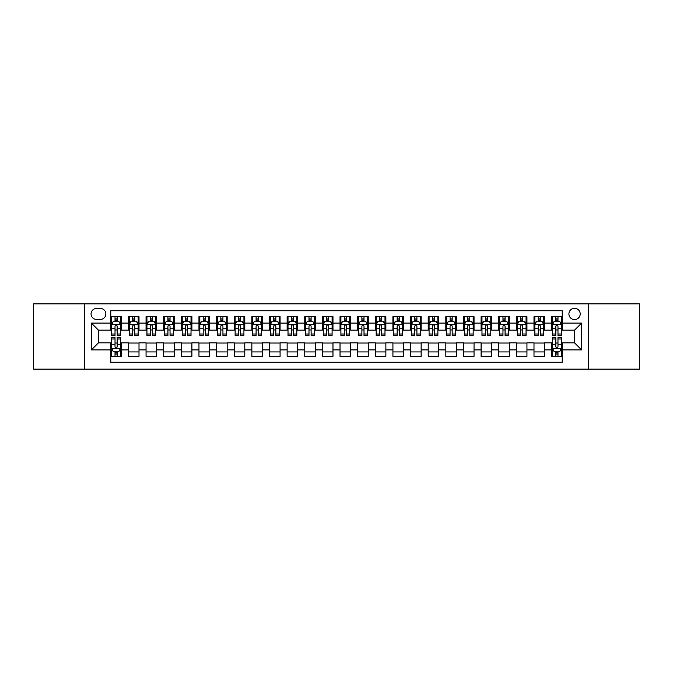 <?xml version="1.0" encoding="UTF-8"?>
<svg xmlns="http://www.w3.org/2000/svg" width="673" height="673" viewBox="0 0 673 673"><rect width="100%" height="100%" fill="white"/><g stroke="black" fill="none" stroke-linecap="round" stroke-linejoin="round"><path stroke-width="1.01" d="M574.549 308.284A5.645 5.645 0 0 0 568.904 313.929A5.645 5.645 0 0 0 574.549 319.574A5.645 5.645 0 0 0 580.193 313.929A5.645 5.645 0 0 0 574.549 308.284M588.656 369.124L639.35 369.124L639.35 303.876L588.656 303.876L588.656 369.124L84.344 369.124L84.344 303.876L33.65 303.876L33.65 369.124L84.344 369.124M562.207 316.663L551.624 316.663L551.624 323.099L544.575 323.099L544.575 330.149L551.624 330.149L551.624 323.099M544.575 323.099L544.575 316.663L533.992 316.663L533.992 323.099L526.942 323.099L526.942 330.149L533.992 330.149L533.992 323.099M526.942 323.099L526.942 316.663L516.359 316.663L516.359 323.099L509.301 323.099L509.301 330.149L516.359 330.149L516.359 323.099M509.301 323.099L509.301 316.663L498.727 316.663L498.727 323.099L491.669 323.099L491.669 330.149L498.727 330.149L498.727 323.099M491.669 323.099L491.669 316.663L481.094 316.663L481.094 323.099L474.036 323.099L474.036 330.149L481.094 330.149L481.094 323.099M474.036 323.099L474.036 316.663L463.461 316.663L463.461 323.099L456.403 323.099L456.403 330.149L463.461 330.149L463.461 323.099M456.403 323.099L456.403 316.663L445.829 316.663L445.829 323.099L438.771 323.099L438.771 330.149L445.829 330.149L445.829 323.099M438.771 323.099L438.771 316.663L428.196 316.663L428.196 323.099L421.138 323.099L421.138 330.149L428.196 330.149L428.196 323.099M421.138 323.099L421.138 316.663L410.555 316.663L410.555 323.099L403.506 323.099L403.506 330.149L410.555 330.149L410.555 323.099M403.506 323.099L403.506 316.663L392.923 316.663L392.923 323.099L385.873 323.099L385.873 330.149L392.923 330.149L392.923 323.099M385.873 323.099L385.873 316.663L375.29 316.663L375.29 323.099L368.24 323.099L368.24 330.149L375.29 330.149L375.29 323.099M368.24 323.099L368.24 316.663L357.657 316.663L357.657 323.099L350.608 323.099L350.608 330.149L357.657 330.149L357.657 323.099M350.608 323.099L350.608 316.663L340.025 316.663L340.025 323.099L332.975 323.099L332.975 330.149L340.025 330.149L340.025 323.099M332.975 323.099L332.975 316.663L322.392 316.663L322.392 323.099L315.343 323.099L315.343 330.149L322.392 330.149L322.392 323.099M315.343 323.099L315.343 316.663L304.76 316.663L304.76 323.099L297.71 323.099L297.71 330.149L304.76 330.149L304.76 323.099M297.71 323.099L297.71 316.663L287.127 316.663L287.127 323.099L280.077 323.099L280.077 330.149L287.127 330.149L287.127 323.099M280.077 323.099L280.077 316.663L269.494 316.663L269.494 323.099L262.445 323.099L262.445 330.149L269.494 330.149L269.494 323.099M262.445 323.099L262.445 316.663L251.862 316.663L251.862 323.099L244.804 323.099L244.804 330.149L251.862 330.149L251.862 323.099M244.804 323.099L244.804 316.663L234.229 316.663L234.229 323.099L227.171 323.099L227.171 330.149L234.229 330.149L234.229 323.099M227.171 323.099L227.171 316.663L216.597 316.663L216.597 323.099L209.539 323.099L209.539 330.149L216.597 330.149L216.597 323.099M209.539 323.099L209.539 316.663L198.964 316.663L198.964 323.099L191.906 323.099L191.906 330.149L198.964 330.149L198.964 323.099M191.906 323.099L191.906 316.663L181.331 316.663L181.331 323.099L174.273 323.099L174.273 330.149L181.331 330.149L181.331 323.099M174.273 323.099L174.273 316.663L163.699 316.663L163.699 323.099L156.641 323.099L156.641 330.149L163.699 330.149L163.699 323.099M156.641 323.099L156.641 316.663L146.058 316.663L146.058 323.099L139.008 323.099L139.008 330.149L146.058 330.149L146.058 323.099M139.008 323.099L139.008 316.663L128.425 316.663L128.425 330.149L121.376 330.149L121.376 316.663L110.793 316.663M110.793 356.337L121.376 356.337L121.376 342.851L128.425 342.851L128.425 356.337L139.008 356.337L139.008 342.851L146.058 342.851L146.058 349.901L139.008 349.901M146.058 349.901L146.058 356.337L156.641 356.337L156.641 342.851L163.699 342.851L163.699 349.901L156.641 349.901M163.699 349.901L163.699 356.337L174.273 356.337L174.273 342.851L181.331 342.851L181.331 349.901L174.273 349.901M181.331 349.901L181.331 356.337L191.906 356.337L191.906 342.851L198.964 342.851L198.964 349.901L191.906 349.901M198.964 349.901L198.964 356.337L209.539 356.337L209.539 342.851L216.597 342.851L216.597 349.901L209.539 349.901M216.597 349.901L216.597 356.337L227.171 356.337L227.171 342.851L234.229 342.851L234.229 349.901L227.171 349.901M234.229 349.901L234.229 356.337L244.804 356.337L244.804 342.851L251.862 342.851L251.862 349.901L244.804 349.901M251.862 349.901L251.862 356.337L262.445 356.337L262.445 342.851L269.494 342.851L269.494 349.901L262.445 349.901M269.494 349.901L269.494 356.337L280.077 356.337L280.077 342.851L287.127 342.851L287.127 349.901L280.077 349.901M287.127 349.901L287.127 356.337L297.71 356.337L297.71 342.851L304.76 342.851L304.76 349.901L297.71 349.901M304.76 349.901L304.76 356.337L315.343 356.337L315.343 342.851L322.392 342.851L322.392 349.901L315.343 349.901M322.392 349.901L322.392 356.337L332.975 356.337L332.975 342.851L340.025 342.851L340.025 349.901L332.975 349.901M340.025 349.901L340.025 356.337L350.608 356.337L350.608 342.851L357.657 342.851L357.657 349.901L350.608 349.901M357.657 349.901L357.657 356.337L368.24 356.337L368.24 342.851L375.29 342.851L375.29 349.901L368.24 349.901M375.29 349.901L375.29 356.337L385.873 356.337L385.873 342.851L392.923 342.851L392.923 349.901L385.873 349.901M392.923 349.901L392.923 356.337L403.506 356.337L403.506 342.851L410.555 342.851L410.555 349.901L403.506 349.901M410.555 349.901L410.555 356.337L421.138 356.337L421.138 342.851L428.196 342.851L428.196 349.901L421.138 349.901M428.196 349.901L428.196 356.337L438.771 356.337L438.771 342.851L445.829 342.851L445.829 349.901L438.771 349.901M445.829 349.901L445.829 356.337L456.403 356.337L456.403 342.851L463.461 342.851L463.461 349.901L456.403 349.901M463.461 349.901L463.461 356.337L474.036 356.337L474.036 342.851L481.094 342.851L481.094 349.901L474.036 349.901M481.094 349.901L481.094 356.337L491.669 356.337L491.669 342.851L498.727 342.851L498.727 349.901L491.669 349.901M498.727 349.901L498.727 356.337L509.301 356.337L509.301 342.851L516.359 342.851L516.359 349.901L509.301 349.901M516.359 349.901L516.359 356.337L526.942 356.337L526.942 342.851L533.992 342.851L533.992 349.901L526.942 349.901M533.992 349.901L533.992 356.337L544.575 356.337L544.575 342.851L551.624 342.851L551.624 349.901L544.575 349.901M96.508 319.397L100.395 319.397A5.468 5.468 0 0 0 105.854 313.929A5.468 5.468 0 0 0 100.395 308.461L96.508 308.461A5.468 5.468 0 0 0 91.048 313.929A5.468 5.468 0 0 0 96.508 319.397M588.656 303.876L84.344 303.876M562.207 323.099L562.207 310.758L110.793 310.758L110.793 330.149L98.451 330.149L98.451 342.851L110.793 342.851L110.793 362.242L562.207 362.242L562.207 342.851L574.549 342.851L574.549 330.149L562.207 330.149L562.207 323.099L581.598 323.099L581.598 349.901L562.207 349.901M110.793 349.901L91.402 349.901L91.402 323.099L110.793 323.099M551.624 349.901L551.624 356.337L562.207 356.337M110.793 321.071L111.676 321.071M115.024 321.071L117.144 321.071M120.492 321.071L121.376 321.071M110.793 329.972L111.676 329.972M115.024 329.972L117.144 329.972M120.492 329.972L121.376 329.972M110.793 343.028L111.676 343.028M115.024 343.028L117.144 343.028M120.492 343.028L121.376 343.028M110.793 351.929L111.676 351.929M115.024 351.929L117.144 351.929M120.492 351.929L121.376 351.929M128.425 329.972L129.309 329.972M132.657 329.972L134.777 329.972M138.125 329.972L139.008 329.972M128.425 321.071L129.309 321.071M132.657 321.071L134.777 321.071M138.125 321.071L139.008 321.071M128.425 343.028L139.008 343.028M128.425 351.929L139.008 351.929M146.058 343.028L156.641 343.028M146.058 351.929L156.641 351.929M146.058 321.071L146.941 321.071M150.298 321.071L152.409 321.071M155.757 321.071L156.641 321.071M146.058 329.972L146.941 329.972M150.298 329.972L152.409 329.972M155.757 329.972L156.641 329.972M163.699 343.028L174.273 343.028M163.699 351.929L174.273 351.929M163.699 321.071L164.574 321.071M167.93 321.071L170.042 321.071M173.39 321.071L174.273 321.071M163.699 329.972L164.574 329.972M167.93 329.972L170.042 329.972M173.39 329.972L174.273 329.972M181.331 343.028L191.906 343.028M181.331 351.929L191.906 351.929M181.331 321.071L182.206 321.071M185.563 321.071L187.674 321.071M191.023 321.071L191.906 321.071M181.331 329.972L182.206 329.972M185.563 329.972L187.674 329.972M191.023 329.972L191.906 329.972M198.964 343.028L209.539 343.028M198.964 351.929L209.539 351.929M198.964 321.071L199.839 321.071M203.196 321.071L205.307 321.071M208.655 321.071L209.539 321.071M198.964 329.972L199.839 329.972M203.196 329.972L205.307 329.972M208.655 329.972L209.539 329.972M216.597 343.028L227.171 343.028M216.597 351.929L227.171 351.929M216.597 321.071L217.48 321.071M220.828 321.071L222.94 321.071M226.296 321.071L227.171 321.071M216.597 329.972L217.48 329.972M220.828 329.972L222.94 329.972M226.296 329.972L227.171 329.972M234.229 343.028L244.804 343.028M234.229 351.929L244.804 351.929M234.229 321.071L235.113 321.071M238.461 321.071L240.572 321.071M243.929 321.071L244.804 321.071M234.229 329.972L235.113 329.972M238.461 329.972L240.572 329.972M243.929 329.972L244.804 329.972M251.862 343.028L262.445 343.028M251.862 351.929L262.445 351.929M251.862 321.071L252.745 321.071M256.093 321.071L258.205 321.071M261.561 321.071L262.445 321.071M251.862 329.972L252.745 329.972M256.093 329.972L258.205 329.972M261.561 329.972L262.445 329.972M269.494 343.028L280.077 343.028M269.494 351.929L280.077 351.929M269.494 321.071L270.378 321.071M273.726 321.071L275.846 321.071M279.194 321.071L280.077 321.071M269.494 329.972L270.378 329.972M273.726 329.972L275.846 329.972M279.194 329.972L280.077 329.972M287.127 343.028L297.71 343.028M287.127 351.929L297.71 351.929M287.127 321.071L288.01 321.071M291.359 321.071L293.478 321.071M296.827 321.071L297.71 321.071M287.127 329.972L288.01 329.972M291.359 329.972L293.478 329.972M296.827 329.972L297.71 329.972M304.76 343.028L315.343 343.028M304.76 351.929L315.343 351.929M304.76 321.071L305.643 321.071M308.991 321.071L311.111 321.071M314.459 321.071L315.343 321.071M304.76 329.972L305.643 329.972M308.991 329.972L311.111 329.972M314.459 329.972L315.343 329.972M322.392 343.028L332.975 343.028M322.392 351.929L332.975 351.929M322.392 321.071L323.276 321.071M326.624 321.071L328.744 321.071M332.092 321.071L332.975 321.071M322.392 329.972L323.276 329.972M326.624 329.972L328.744 329.972M332.092 329.972L332.975 329.972M340.025 343.028L350.608 343.028M340.025 351.929L350.608 351.929M340.025 321.071L340.908 321.071M344.256 321.071L346.376 321.071M349.724 321.071L350.608 321.071M340.025 329.972L340.908 329.972M344.256 329.972L346.376 329.972M349.724 329.972L350.608 329.972M357.657 343.028L368.24 343.028M357.657 351.929L368.24 351.929M357.657 321.071L358.541 321.071M361.889 321.071L364.009 321.071M367.357 321.071L368.24 321.071M357.657 329.972L358.541 329.972M361.889 329.972L364.009 329.972M367.357 329.972L368.24 329.972M375.29 343.028L385.873 343.028M375.29 351.929L385.873 351.929M375.29 321.071L376.173 321.071M379.522 321.071L381.641 321.071M384.99 321.071L385.873 321.071M375.29 329.972L376.173 329.972M379.522 329.972L381.641 329.972M384.99 329.972L385.873 329.972M392.923 343.028L403.506 343.028M392.923 351.929L403.506 351.929M392.923 321.071L393.806 321.071M397.154 321.071L399.274 321.071M402.622 321.071L403.506 321.071M392.923 329.972L393.806 329.972M397.154 329.972L399.274 329.972M402.622 329.972L403.506 329.972M410.555 343.028L421.138 343.028M410.555 351.929L421.138 351.929M410.555 321.071L411.439 321.071M414.795 321.071L416.907 321.071M420.255 321.071L421.138 321.071M410.555 329.972L411.439 329.972M414.795 329.972L416.907 329.972M420.255 329.972L421.138 329.972M428.196 343.028L438.771 343.028M428.196 351.929L438.771 351.929M428.196 321.071L429.071 321.071M432.428 321.071L434.539 321.071M437.887 321.071L438.771 321.071M428.196 329.972L429.071 329.972M432.428 329.972L434.539 329.972M437.887 329.972L438.771 329.972M445.829 343.028L456.403 343.028M445.829 351.929L456.403 351.929M445.829 321.071L446.704 321.071M450.06 321.071L452.172 321.071M455.52 321.071L456.403 321.071M445.829 329.972L446.704 329.972M450.06 329.972L452.172 329.972M455.52 329.972L456.403 329.972M463.461 343.028L474.036 343.028M463.461 351.929L474.036 351.929M463.461 321.071L464.345 321.071M467.693 321.071L469.804 321.071M473.161 321.071L474.036 321.071M463.461 329.972L464.345 329.972M467.693 329.972L469.804 329.972M473.161 329.972L474.036 329.972M481.094 343.028L491.669 343.028M481.094 351.929L491.669 351.929M481.094 321.071L481.977 321.071M485.326 321.071L487.437 321.071M490.794 321.071L491.669 321.071M481.094 329.972L481.977 329.972M485.326 329.972L487.437 329.972M490.794 329.972L491.669 329.972M498.727 343.028L509.301 343.028M498.727 351.929L509.301 351.929M498.727 321.071L499.61 321.071M502.958 321.071L505.07 321.071M508.426 321.071L509.301 321.071M498.727 329.972L499.61 329.972M502.958 329.972L505.07 329.972M508.426 329.972L509.301 329.972M516.359 343.028L526.942 343.028M516.359 351.929L526.942 351.929M516.359 321.071L517.243 321.071M520.591 321.071L522.702 321.071M526.059 321.071L526.942 321.071M516.359 329.972L517.243 329.972M520.591 329.972L522.702 329.972M526.059 329.972L526.942 329.972M533.992 343.028L544.575 343.028M533.992 351.929L544.575 351.929M533.992 321.071L534.875 321.071M538.223 321.071L540.343 321.071M543.691 321.071L544.575 321.071M533.992 329.972L534.875 329.972M538.223 329.972L540.343 329.972M543.691 329.972L544.575 329.972M551.624 343.028L552.508 343.028M555.856 343.028L557.976 343.028M561.324 343.028L562.207 343.028M551.624 351.929L552.508 351.929M555.856 351.929L557.976 351.929M561.324 351.929L562.207 351.929M551.624 321.071L552.508 321.071M555.856 321.071L557.976 321.071M561.324 321.071L562.207 321.071M551.624 329.972L552.508 329.972M555.856 329.972L557.976 329.972M561.324 329.972L562.207 329.972M98.451 330.149L91.402 323.099M98.451 342.851L91.402 349.901M581.598 323.099L574.549 330.149M581.598 349.901L574.549 342.851M117.144 318.952L115.024 318.952M120.492 334.001L117.144 334.001L117.144 335.44L120.492 335.44L120.492 324.689L118.734 321.156L113.443 321.156L111.676 324.689L111.676 335.44L115.024 335.44L115.024 334.001L111.676 334.001M111.676 324.689L111.676 316.663M120.492 324.689L120.492 316.663M115.024 321.156L115.024 316.663M117.144 316.663L117.144 321.156M117.144 334.001L117.144 326.01C116.437 324.647 115.731 324.647 115.024 326.01L115.024 334.001M115.024 354.048L117.144 354.048M111.676 338.999L115.024 338.999L115.024 337.56L111.676 337.56L111.676 348.311L113.443 351.844L118.734 351.844L120.492 348.311L120.492 337.56L117.144 337.56L117.144 338.999L120.492 338.999M120.492 348.311L120.492 356.337M111.676 348.311L111.676 356.337M117.144 351.844L117.144 356.337M115.024 356.337L115.024 351.844M115.024 338.999L115.024 346.99C115.731 348.353 116.437 348.353 117.144 346.99L117.144 338.999M134.777 318.952L132.657 318.952M138.125 334.001L134.777 334.001L134.777 335.44L138.125 335.44L138.125 324.689L136.367 321.156L131.075 321.156L129.309 324.689L129.309 335.44L132.657 335.44L132.657 334.001L129.309 334.001M129.309 324.689L129.309 316.663M138.125 324.689L138.125 316.663M132.657 321.156L132.657 316.663M134.777 316.663L134.777 321.156M134.777 334.001L134.777 326.01C134.07 324.647 133.363 324.647 132.657 326.01L132.657 334.001M152.409 318.952L150.298 318.952M155.757 334.001L152.409 334.001L152.409 335.44L155.757 335.44L155.757 324.689L153.999 321.156L148.708 321.156L146.941 324.689L146.941 335.44L150.298 335.44L150.298 334.001L146.941 334.001M146.941 324.689L146.941 316.663M155.757 324.689L155.757 316.663M150.298 321.156L150.298 316.663M152.409 316.663L152.409 321.156M152.409 334.001L152.409 326.01C151.703 324.647 150.996 324.647 150.298 326.01L150.298 334.001M170.042 318.952L167.93 318.952M173.39 334.001L170.042 334.001L170.042 335.44L173.39 335.44L173.39 324.689L171.632 321.156L166.34 321.156L164.574 324.689L164.574 335.44L167.93 335.44L167.93 334.001L164.574 334.001M164.574 324.689L164.574 316.663M173.39 324.689L173.39 316.663M167.93 321.156L167.93 316.663M170.042 316.663L170.042 321.156M170.042 334.001L170.042 326.01C169.335 324.647 168.637 324.647 167.93 326.01L167.93 334.001M187.674 318.952L185.563 318.952M191.023 334.001L187.674 334.001L187.674 335.44L191.023 335.44L191.023 324.689L189.264 321.156L183.973 321.156L182.206 324.689L182.206 335.44L185.563 335.44L185.563 334.001L182.206 334.001M182.206 324.689L182.206 316.663M191.023 324.689L191.023 316.663M185.563 321.156L185.563 316.663M187.674 316.663L187.674 321.156M187.674 334.001L187.674 326.01C186.968 324.647 186.27 324.647 185.563 326.01L185.563 334.001M205.307 318.952L203.196 318.952M208.655 334.001L205.307 334.001L205.307 335.44L208.655 335.44L208.655 324.689L206.897 321.156L201.606 321.156L199.839 324.689L199.839 335.44L203.196 335.44L203.196 334.001L199.839 334.001M199.839 324.689L199.839 316.663M208.655 324.689L208.655 316.663M203.196 321.156L203.196 316.663M205.307 316.663L205.307 321.156M205.307 334.001L205.307 326.01C204.609 324.647 203.902 324.647 203.196 326.01L203.196 334.001M222.94 318.952L220.828 318.952M226.296 334.001L222.94 334.001L222.94 335.44L226.296 335.44L226.296 324.689L224.53 321.156L219.238 321.156L217.48 324.689L217.48 335.44L220.828 335.44L220.828 334.001L217.48 334.001M217.48 324.689L217.48 316.663M226.296 324.689L226.296 316.663M220.828 321.156L220.828 316.663M222.94 316.663L222.94 321.156M222.94 334.001L222.94 326.01C222.241 324.647 221.535 324.647 220.828 326.01L220.828 334.001M240.572 318.952L238.461 318.952M243.929 334.001L240.572 334.001L240.572 335.44L243.929 335.44L243.929 324.689L242.162 321.156L236.871 321.156L235.113 324.689L235.113 335.44L238.461 335.44L238.461 334.001L235.113 334.001M235.113 324.689L235.113 316.663M243.929 324.689L243.929 316.663M238.461 321.156L238.461 316.663M240.572 316.663L240.572 321.156M240.572 334.001L240.572 326.01C239.874 324.647 239.167 324.647 238.461 326.01L238.461 334.001M258.205 318.952L256.093 318.952M261.561 334.001L258.205 334.001L258.205 335.44L261.561 335.44L261.561 324.689L259.795 321.156L254.503 321.156L252.745 324.689L252.745 335.44L256.093 335.44L256.093 334.001L252.745 334.001M252.745 324.689L252.745 316.663M261.561 324.689L261.561 316.663M256.093 321.156L256.093 316.663M258.205 316.663L258.205 321.156M258.205 334.001L258.205 326.01C257.507 324.647 256.8 324.647 256.093 326.01L256.093 334.001M275.846 318.952L273.726 318.952M279.194 334.001L275.846 334.001L275.846 335.44L279.194 335.44L279.194 324.689L277.427 321.156L272.136 321.156L270.378 324.689L270.378 335.44L273.726 335.44L273.726 334.001L270.378 334.001M270.378 324.689L270.378 316.663M279.194 324.689L279.194 316.663M273.726 321.156L273.726 316.663M275.846 316.663L275.846 321.156M275.846 334.001L275.846 326.01C275.139 324.647 274.433 324.647 273.726 326.01L273.726 334.001M293.478 318.952L291.359 318.952M296.827 334.001L293.478 334.001L293.478 335.44L296.827 335.44L296.827 324.689L295.06 321.156L289.769 321.156L288.01 324.689L288.01 335.44L291.359 335.44L291.359 334.001L288.01 334.001M288.01 324.689L288.01 316.663M296.827 324.689L296.827 316.663M291.359 321.156L291.359 316.663M293.478 316.663L293.478 321.156M293.478 334.001L293.478 326.01C292.772 324.647 292.065 324.647 291.359 326.01L291.359 334.001M311.111 318.952L308.991 318.952M314.459 334.001L311.111 334.001L311.111 335.44L314.459 335.44L314.459 324.689L312.693 321.156L307.401 321.156L305.643 324.689L305.643 335.44L308.991 335.44L308.991 334.001L305.643 334.001M305.643 324.689L305.643 316.663M314.459 324.689L314.459 316.663M308.991 321.156L308.991 316.663M311.111 316.663L311.111 321.156M311.111 334.001L311.111 326.01C310.404 324.647 309.698 324.647 308.991 326.01L308.991 334.001M328.744 318.952L326.624 318.952M332.092 334.001L328.744 334.001L328.744 335.44L332.092 335.44L332.092 324.689L330.325 321.156L325.042 321.156L323.276 324.689L323.276 335.44L326.624 335.44L326.624 334.001L323.276 334.001M323.276 324.689L323.276 316.663M332.092 324.689L332.092 316.663M326.624 321.156L326.624 316.663M328.744 316.663L328.744 321.156M328.744 334.001L328.744 326.01C328.037 324.647 327.33 324.647 326.624 326.01L326.624 334.001M346.376 318.952L344.256 318.952M349.724 334.001L346.376 334.001L346.376 335.44L349.724 335.44L349.724 324.689L347.958 321.156L342.675 321.156L340.908 324.689L340.908 335.44L344.256 335.44L344.256 334.001L340.908 334.001M340.908 324.689L340.908 316.663M349.724 324.689L349.724 316.663M344.256 321.156L344.256 316.663M346.376 316.663L346.376 321.156M346.376 334.001L346.376 326.01C345.67 324.647 344.963 324.647 344.256 326.01L344.256 334.001M364.009 318.952L361.889 318.952M367.357 334.001L364.009 334.001L364.009 335.44L367.357 335.44L367.357 324.689L365.599 321.156L360.307 321.156L358.541 324.689L358.541 335.44L361.889 335.44L361.889 334.001L358.541 334.001M358.541 324.689L358.541 316.663M367.357 324.689L367.357 316.663M361.889 321.156L361.889 316.663M364.009 316.663L364.009 321.156M364.009 334.001L364.009 326.01C363.302 324.647 362.596 324.647 361.889 326.01L361.889 334.001M381.641 318.952L379.522 318.952M384.99 334.001L381.641 334.001L381.641 335.44L384.99 335.44L384.99 324.689L383.231 321.156L377.94 321.156L376.173 324.689L376.173 335.44L379.522 335.44L379.522 334.001L376.173 334.001M376.173 324.689L376.173 316.663M384.99 324.689L384.99 316.663M379.522 321.156L379.522 316.663M381.641 316.663L381.641 321.156M381.641 334.001L381.641 326.01C380.935 324.647 380.228 324.647 379.522 326.01L379.522 334.001M399.274 318.952L397.154 318.952M402.622 334.001L399.274 334.001L399.274 335.44L402.622 335.44L402.622 324.689L400.864 321.156L395.573 321.156L393.806 324.689L393.806 335.44L397.154 335.44L397.154 334.001L393.806 334.001M393.806 324.689L393.806 316.663M402.622 324.689L402.622 316.663M397.154 321.156L397.154 316.663M399.274 316.663L399.274 321.156M399.274 334.001L399.274 326.01C398.567 324.647 397.861 324.647 397.154 326.01L397.154 334.001M416.907 318.952L414.795 318.952M420.255 334.001L416.907 334.001L416.907 335.44L420.255 335.44L420.255 324.689L418.497 321.156L413.205 321.156L411.439 324.689L411.439 335.44L414.795 335.44L414.795 334.001L411.439 334.001M411.439 324.689L411.439 316.663M420.255 324.689L420.255 316.663M414.795 321.156L414.795 316.663M416.907 316.663L416.907 321.156M416.907 334.001L416.907 326.01C416.2 324.647 415.502 324.647 414.795 326.01L414.795 334.001M434.539 318.952L432.428 318.952M437.887 334.001L434.539 334.001L434.539 335.44L437.887 335.44L437.887 324.689L436.129 321.156L430.838 321.156L429.071 324.689L429.071 335.44L432.428 335.44L432.428 334.001L429.071 334.001M429.071 324.689L429.071 316.663M437.887 324.689L437.887 316.663M432.428 321.156L432.428 316.663M434.539 316.663L434.539 321.156M434.539 334.001L434.539 326.01C433.833 324.647 433.134 324.647 432.428 326.01L432.428 334.001M452.172 318.952L450.06 318.952M455.52 334.001L452.172 334.001L452.172 335.44L455.52 335.44L455.52 324.689L453.762 321.156L448.47 321.156L446.704 324.689L446.704 335.44L450.06 335.44L450.06 334.001L446.704 334.001M446.704 324.689L446.704 316.663M455.52 324.689L455.52 316.663M450.06 321.156L450.06 316.663M452.172 316.663L452.172 321.156M452.172 334.001L452.172 326.01C451.465 324.647 450.767 324.647 450.06 326.01L450.06 334.001M469.804 318.952L467.693 318.952M473.161 334.001L469.804 334.001L469.804 335.44L473.161 335.44L473.161 324.689L471.394 321.156L466.103 321.156L464.345 324.689L464.345 335.44L467.693 335.44L467.693 334.001L464.345 334.001M464.345 324.689L464.345 316.663M473.161 324.689L473.161 316.663M467.693 321.156L467.693 316.663M469.804 316.663L469.804 321.156M469.804 334.001L469.804 326.01C469.106 324.647 468.4 324.647 467.693 326.01L467.693 334.001M487.437 318.952L485.326 318.952M490.794 334.001L487.437 334.001L487.437 335.44L490.794 335.44L490.794 324.689L489.027 321.156L483.736 321.156L481.977 324.689L481.977 335.44L485.326 335.44L485.326 334.001L481.977 334.001M481.977 324.689L481.977 316.663M490.794 324.689L490.794 316.663M485.326 321.156L485.326 316.663M487.437 316.663L487.437 321.156M487.437 334.001L487.437 326.01C486.739 324.647 486.032 324.647 485.326 326.01L485.326 334.001M505.07 318.952L502.958 318.952M508.426 334.001L505.07 334.001L505.07 335.44L508.426 335.44L508.426 324.689L506.66 321.156L501.368 321.156L499.61 324.689L499.61 335.44L502.958 335.44L502.958 334.001L499.61 334.001M499.61 324.689L499.61 316.663M508.426 324.689L508.426 316.663M502.958 321.156L502.958 316.663M505.07 316.663L505.07 321.156M505.07 334.001L505.07 326.01C504.371 324.647 503.665 324.647 502.958 326.01L502.958 334.001M522.702 318.952L520.591 318.952M526.059 334.001L522.702 334.001L522.702 335.44L526.059 335.44L526.059 324.689L524.292 321.156L519.001 321.156L517.243 324.689L517.243 335.44L520.591 335.44L520.591 334.001L517.243 334.001M517.243 324.689L517.243 316.663M526.059 324.689L526.059 316.663M520.591 321.156L520.591 316.663M522.702 316.663L522.702 321.156M522.702 334.001L522.702 326.01C522.004 324.647 521.297 324.647 520.591 326.01L520.591 334.001M540.343 318.952L538.223 318.952M543.691 334.001L540.343 334.001L540.343 335.44L543.691 335.44L543.691 324.689L541.925 321.156L536.633 321.156L534.875 324.689L534.875 335.44L538.223 335.44L538.223 334.001L534.875 334.001M534.875 324.689L534.875 316.663M543.691 324.689L543.691 316.663M538.223 321.156L538.223 316.663M540.343 316.663L540.343 321.156M540.343 334.001L540.343 326.01C539.637 324.647 538.93 324.647 538.223 326.01L538.223 334.001M557.976 318.952L555.856 318.952M561.324 334.001L557.976 334.001L557.976 335.44L561.324 335.44L561.324 324.689L559.557 321.156L554.266 321.156L552.508 324.689L552.508 335.44L555.856 335.44L555.856 334.001L552.508 334.001M552.508 324.689L552.508 316.663M561.324 324.689L561.324 316.663M555.856 321.156L555.856 316.663M557.976 316.663L557.976 321.156M557.976 334.001L557.976 326.01C557.269 324.647 556.563 324.647 555.856 326.01L555.856 334.001M555.856 354.048L557.976 354.048M552.508 338.999L555.856 338.999L555.856 337.56L552.508 337.56L552.508 348.311L554.266 351.844L559.557 351.844L561.324 348.311L561.324 337.56L557.976 337.56L557.976 338.999L561.324 338.999M561.324 348.311L561.324 356.337M552.508 348.311L552.508 356.337M557.976 351.844L557.976 356.337M555.856 356.337L555.856 351.844M555.856 338.999L555.856 346.99C556.563 348.353 557.269 348.353 557.976 346.99L557.976 338.999M128.425 349.901L121.376 349.901M128.425 323.099L121.376 323.099M120.45 324.596L111.718 324.596M111.676 322.131L112.955 322.131M119.214 322.131L120.492 322.131M115.024 328.769L111.676 328.769M120.492 328.769L117.144 328.769M117.144 320.079L115.024 320.079M111.718 348.404L120.45 348.404M120.492 350.869L119.214 350.869M112.955 350.869L111.676 350.869M117.144 344.231L120.492 344.231M111.676 344.231L115.024 344.231M115.024 352.921L117.144 352.921M138.083 324.596L129.351 324.596M129.309 322.131L130.587 322.131M136.846 322.131L138.125 322.131M132.657 328.769L129.309 328.769M138.125 328.769L134.777 328.769M134.777 320.079L132.657 320.079M155.715 324.596L146.983 324.596M146.941 322.131L148.22 322.131M154.479 322.131L155.757 322.131M150.298 328.769L146.941 328.769M155.757 328.769L152.409 328.769M152.409 320.079L150.298 320.079M173.348 324.596L164.624 324.596M164.574 322.131L165.852 322.131M172.111 322.131L173.39 322.131M167.93 328.769L164.574 328.769M173.39 328.769L170.042 328.769M170.042 320.079L167.93 320.079M190.981 324.596L182.257 324.596M182.206 322.131L183.485 322.131M189.744 322.131L191.023 322.131M185.563 328.769L182.206 328.769M191.023 328.769L187.674 328.769M187.674 320.079L185.563 320.079M208.613 324.596L199.889 324.596M199.839 322.131L201.118 322.131M207.385 322.131L208.655 322.131M203.196 328.769L199.839 328.769M208.655 328.769L205.307 328.769M205.307 320.079L203.196 320.079M226.246 324.596L217.522 324.596M217.48 322.131L218.75 322.131M225.018 322.131L226.296 322.131M220.828 328.769L217.48 328.769M226.296 328.769L222.94 328.769M222.94 320.079L220.828 320.079M243.878 324.596L235.155 324.596M235.113 322.131L236.391 322.131M242.65 322.131L243.929 322.131M238.461 328.769L235.113 328.769M243.929 328.769L240.572 328.769M240.572 320.079L238.461 320.079M261.511 324.596L252.787 324.596M252.745 322.131L254.024 322.131M260.283 322.131L261.561 322.131M256.093 328.769L252.745 328.769M261.561 328.769L258.205 328.769M258.205 320.079L256.093 320.079M279.152 324.596L270.42 324.596M270.378 322.131L271.656 322.131M277.915 322.131L279.194 322.131M273.726 328.769L270.378 328.769M279.194 328.769L275.846 328.769M275.846 320.079L273.726 320.079M296.785 324.596L288.052 324.596M288.01 322.131L289.289 322.131M295.548 322.131L296.827 322.131M291.359 328.769L288.01 328.769M296.827 328.769L293.478 328.769M293.478 320.079L291.359 320.079M314.417 324.596L305.685 324.596M305.643 322.131L306.922 322.131M313.181 322.131L314.459 322.131M308.991 328.769L305.643 328.769M314.459 328.769L311.111 328.769M311.111 320.079L308.991 320.079M332.05 324.596L323.318 324.596M323.276 322.131L324.554 322.131M330.813 322.131L332.092 322.131M326.624 328.769L323.276 328.769M332.092 328.769L328.744 328.769M328.744 320.079L326.624 320.079M349.682 324.596L340.95 324.596M340.908 322.131L342.187 322.131M348.446 322.131L349.724 322.131M344.256 328.769L340.908 328.769M349.724 328.769L346.376 328.769M346.376 320.079L344.256 320.079M367.315 324.596L358.583 324.596M358.541 322.131L359.819 322.131M366.078 322.131L367.357 322.131M361.889 328.769L358.541 328.769M367.357 328.769L364.009 328.769M364.009 320.079L361.889 320.079M384.948 324.596L376.215 324.596M376.173 322.131L377.452 322.131M383.711 322.131L384.99 322.131M379.522 328.769L376.173 328.769M384.99 328.769L381.641 328.769M381.641 320.079L379.522 320.079M402.58 324.596L393.848 324.596M393.806 322.131L395.085 322.131M401.344 322.131L402.622 322.131M397.154 328.769L393.806 328.769M402.622 328.769L399.274 328.769M399.274 320.079L397.154 320.079M420.213 324.596L411.489 324.596M411.439 322.131L412.717 322.131M418.976 322.131L420.255 322.131M414.795 328.769L411.439 328.769M420.255 328.769L416.907 328.769M416.907 320.079L414.795 320.079M437.845 324.596L429.122 324.596M429.071 322.131L430.35 322.131M436.609 322.131L437.887 322.131M432.428 328.769L429.071 328.769M437.887 328.769L434.539 328.769M434.539 320.079L432.428 320.079M455.478 324.596L446.754 324.596M446.704 322.131L447.982 322.131M454.25 322.131L455.52 322.131M450.06 328.769L446.704 328.769M455.52 328.769L452.172 328.769M452.172 320.079L450.06 320.079M473.111 324.596L464.387 324.596M464.345 322.131L465.615 322.131M471.882 322.131L473.161 322.131M467.693 328.769L464.345 328.769M473.161 328.769L469.804 328.769M469.804 320.079L467.693 320.079M490.743 324.596L482.019 324.596M481.977 322.131L483.256 322.131M489.515 322.131L490.794 322.131M485.326 328.769L481.977 328.769M490.794 328.769L487.437 328.769M487.437 320.079L485.326 320.079M508.376 324.596L499.652 324.596M499.61 322.131L500.889 322.131M507.148 322.131L508.426 322.131M502.958 328.769L499.61 328.769M508.426 328.769L505.07 328.769M505.07 320.079L502.958 320.079M526.017 324.596L517.285 324.596M517.243 322.131L518.521 322.131M524.78 322.131L526.059 322.131M520.591 328.769L517.243 328.769M526.059 328.769L522.702 328.769M522.702 320.079L520.591 320.079M543.649 324.596L534.917 324.596M534.875 322.131L536.154 322.131M542.413 322.131L543.691 322.131M538.223 328.769L534.875 328.769M543.691 328.769L540.343 328.769M540.343 320.079L538.223 320.079M561.282 324.596L552.55 324.596M552.508 322.131L553.786 322.131M560.045 322.131L561.324 322.131M555.856 328.769L552.508 328.769M561.324 328.769L557.976 328.769M557.976 320.079L555.856 320.079M552.55 348.404L561.282 348.404M561.324 350.869L560.045 350.869M553.786 350.869L552.508 350.869M557.976 344.231L561.324 344.231M552.508 344.231L555.856 344.231M555.856 352.921L557.976 352.921"/></g></svg>
